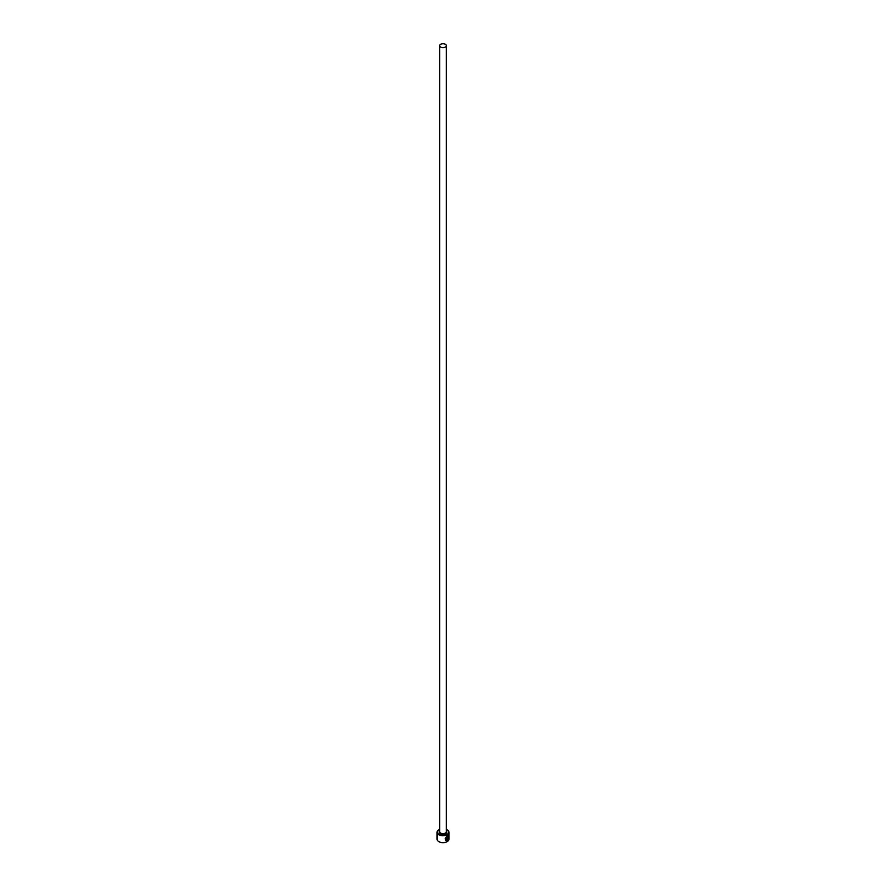 <?xml version="1.0" encoding="UTF-8"?>
<svg xmlns="http://www.w3.org/2000/svg" width="886" height="886" viewBox="0 0 886 886"><rect width="100%" height="100%" fill="white"/><g stroke="black" fill="none" stroke-linecap="round" stroke-linejoin="round"><path stroke-width="1.33" d="M446.444 840.194C444.683 839.297 444.905 838.012 447.087 836.34L448.172 836.207L447.197 836.406C445.005 838.078 444.794 839.363 446.555 840.249L446.555 837.635A5.981 3.455 0 0 0 446.987 837.425L446.987 840.626L445.536 840.526L447.197 835.941L448.371 835.675L448.272 838.533C448.781 836.517 448.427 835.808 447.197 836.406M445.492 840.493L446.987 840.626M447.751 839.574L448.272 839.186L447.397 840.404L447.397 837.89L448.36 837.071A5.981 3.455 180 0 1 448.083 837.37L447.751 839.574L447.973 837.314M439.633 829.407A5.681 3.278 0 0 0 438.98 829.728A5.681 3.278 0 0 0 438.98 834.368A5.681 3.278 0 0 0 447.02 834.368A5.681 3.278 0 0 0 447.02 829.728L447.231 829.861A5.981 3.455 180 0 1 448.98 832.297A5.981 3.455 180 0 1 445.293 835.487A5.981 3.455 180 0 1 438.769 834.745A5.981 3.455 180 0 1 437.019 832.297A5.981 3.455 180 0 1 438.769 829.861A5.981 3.455 180 0 1 438.88 829.794M447.12 841.634A5.681 3.278 180 0 1 447.02 841.7A5.681 3.278 180 0 1 438.98 841.7L438.769 841.578A5.981 3.455 0 0 0 447.231 841.578A5.981 3.455 0 0 0 448.98 839.131L448.98 832.297M440.619 47.047A3.367 1.938 0 0 0 444.285 47.467A3.367 1.938 0 0 0 446.367 45.673A3.367 1.938 0 0 0 445.381 44.3A3.367 1.938 0 0 0 441.715 43.879A3.367 1.938 0 0 0 439.633 45.673A3.367 1.938 0 0 0 440.619 47.047M445.802 840.028L446.555 840.249M437.019 832.297L437.019 839.131A5.981 3.455 0 0 0 438.769 841.578L438.98 841.7M447.231 829.861L447.02 829.728A5.681 3.278 0 0 0 446.367 829.407M447.286 840.338L447.962 838.998M448.349 838.577L448.327 835.653M446.887 840.57L446.887 837.48M446.367 45.673L446.367 831.688A3.367 1.938 180 0 1 444.285 833.482A3.367 1.938 180 0 1 440.619 833.062A3.367 1.938 180 0 1 439.633 831.688L439.633 45.673M446.367 831.013A3.81 2.204 180 0 1 445.27 833.826A3.81 2.204 180 0 1 440.309 833.615A3.81 2.204 180 0 1 439.633 831.013"/></g></svg>
